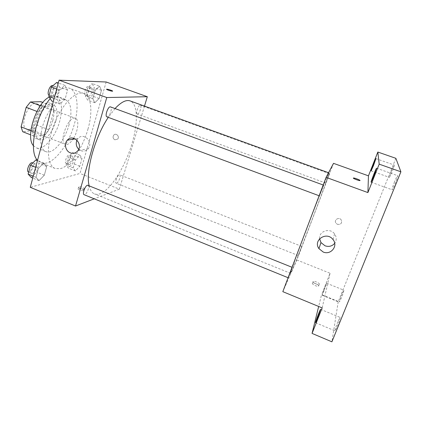 <?xml version="1.0" encoding="UTF-8"?>
<svg xmlns="http://www.w3.org/2000/svg" width="422" height="422" viewBox="0 0 422 422"><rect width="100%" height="100%" fill="white"/><g stroke="black" fill="none" stroke-linecap="round" stroke-linejoin="round"><path stroke-width="0.32" stroke-dasharray="2.11 1.58" d="M73.602 138.221C78.202 130.762 79.32 119.51 75.422 118.329C68.723 114.937 58.189 142.409 65.442 144.361L66.924 144.488C68.881 144.066 70.885 142.33 72.948 139.265M28.443 129.507C36.487 129.222 43.93 105.838 36.608 103.691C28.944 99.945 18.589 126.969 26.786 129.306L28.443 129.507M42.168 106.634L37.215 125.292L33.206 130.53L44.753 135.024L48.709 129.728L53.768 111.012L42.168 106.634L40.834 101.691M33.206 130.53L22.677 131.722M48.709 129.728L37.215 125.292M44.753 135.024L34.535 136.364L30.637 134.84M53.768 111.012L52.539 106.086L42.891 102.462M34.535 136.364L33.069 131.548L38.26 111.93L42.458 106.523L52.539 106.086M52.871 120.259C50.081 131.163 41.651 140.932 36.572 138.669C25.684 135.662 40.032 98.226 50.139 103.263C54.121 105.553 55.034 111.213 52.871 120.259M55.762 121.362C57.941 112.31 57.054 106.65 53.114 104.382C43.107 99.376 28.738 136.86 39.526 139.83L41.799 140.057C47.76 138.168 52.412 131.933 55.762 121.362M38.26 111.93L36.925 111.424M33.069 131.548L30.89 130.699M42.458 106.523L40.354 105.732M49.253 97.092C51.748 95.789 53.969 95.488 55.904 96.195C61.681 99.566 62.968 107.832 59.76 120.993C55.688 136.749 43.54 151.05 36.134 147.779L33.385 145.653M69.102 124.548C64.951 140.341 52.961 154.779 45.792 151.603C39.795 149.451 38.84 135.415 44.289 121.325C49.654 107.204 59.745 97.403 65.647 99.808C71.223 103.11 72.378 111.355 69.102 124.548M50.186 98.563C57.487 89.87 63.896 86.42 69.408 88.214C77.469 91.015 79.225 107.098 74.388 123.984C68.443 146.45 51.331 167.312 40.839 162.744L37.526 160.328M87.955 129.132C92.893 112.183 91.511 96.147 83.841 93.494C75.881 90.208 61.675 104.382 53.831 124.986C45.892 145.548 46.984 165.588 55.103 168.462L60.188 168.695C70.189 166.41 82.744 147.969 87.955 129.132M99.534 86.162L101.454 90.345L99.117 98.532L94.829 102.725L92.803 98.679L95.177 90.303L99.534 86.162L101.454 90.345L99.117 98.532L94.829 102.725L92.803 98.679L95.177 90.303L99.534 86.162L92.212 83.524L94.222 87.729L91.912 95.9L87.56 100.056L85.45 95.984L87.792 87.623L92.212 83.524M64.898 85.386L67.562 90.108L65.046 99.323L59.824 104.055L57.028 99.508L59.581 90.05L64.898 85.386L67.562 90.108L65.046 99.323L59.824 104.055L57.028 99.508L59.581 90.05L64.898 85.386L58.331 82.992M106.159 81.995L79.99 173.453L30.268 187.321M79.911 155.201L82.032 158.414L79.811 166.205L75.438 170.952L73.217 167.877L75.469 159.917L79.911 155.201L82.032 158.414L79.811 166.205L75.438 170.952L73.217 167.877L75.469 159.917L79.911 155.201L72.832 152.426L75.032 155.665L72.837 163.441L68.406 168.146L66.106 165.049L68.332 157.1L72.832 152.426M43.814 163.003L46.705 166.5L44.326 175.209L39.024 180.642L36.007 177.324L38.418 168.394L43.814 163.003L46.705 166.5L44.326 175.209L39.024 180.642L36.007 177.324L38.418 168.394L43.814 163.003L37.489 160.471M144.477 106.101L119.342 189.156L79.99 173.453M114.895 139.819L117.691 139.075C119.964 136.543 115.934 132.492 113.761 135.114C112.574 137.066 112.954 138.632 114.895 139.819L117.691 139.075C119.964 136.543 115.929 132.492 113.761 135.114C112.574 137.066 112.954 138.632 114.895 139.819M89.105 185.606C90.123 190.085 91.922 192.849 94.496 193.893C96.163 194.553 98.046 194.489 100.135 193.703C110.48 189.721 123.799 168.879 130.947 146.988C138.158 125.107 138.421 104.065 130.14 100.911M115.021 108.565L108.285 117.369M119.342 189.156L94.243 198.82M106.935 116.862L107.288 116.905C109.725 116.92 112.785 107.473 110.517 106.908M137.493 114.082C139.418 114.119 142.198 105.632 140.389 105.215C138.606 104.313 135.314 113.602 137.255 114.051L137.493 114.082M116.683 183.238C118.608 182.742 121.251 175.177 119.637 174.782C117.97 173.869 114.404 182.773 116.245 183.253L116.683 183.238M88.061 185.184C90.366 185.859 86.215 195.792 84.084 194.684M83.603 190.596L83.725 190.549C85.223 189.874 79.436 187.748 78.197 188.513C76.751 189.14 82.111 191.208 83.603 190.596M84.073 188.987L84.189 188.935C85.687 188.275 79.9 186.144 78.661 186.904C77.21 187.521 82.58 189.589 84.073 188.987M112.632 91.126L112.474 91.194C111.556 91.352 106.26 89.633 106.555 89.274M76.946 140.151L78.075 138.458C83.493 131.928 93.668 142.014 88.282 148.618C86.31 150.981 83.878 151.683 80.982 150.723L78.703 149.272M291.713 271.103C298.349 256.386 330.215 172.714 329.07 172.909C328.849 172.234 319.718 194.837 309.004 222.795C298.285 250.752 289.967 273.672 290.584 273.314L291.713 271.103M292.23 267.632L288.337 277.829L292.23 267.632M325.816 183.032L329.382 173.664L325.816 183.032M298.37 255.389L301.799 246.411L298.37 255.389M319.449 195.776L323.5 185.121L319.449 195.776M333.522 163.346L296.851 259.994L282.819 291.66M395.868 158.319L338.212 301.788L321.49 294.957L318.668 306.472M296.851 259.994L330.057 273.245L321.49 294.957M337.489 224.377C341.087 224.615 342.311 223.085 341.161 219.793C338.871 216.533 333.538 220.089 335.986 223.227L337.489 224.377C341.087 224.615 342.311 223.085 341.161 219.793C338.871 216.533 333.538 220.089 335.986 223.227L337.489 224.377M330.057 273.245L322.171 307.918M318.721 285.931C319.169 284.919 313.873 282.482 312.639 283.12C310.85 283.7 316.954 286.918 318.462 286.179L318.721 285.931M319.391 284.228C319.829 283.225 314.532 280.788 313.298 281.421C311.515 281.996 317.624 285.203 319.132 284.475L319.391 284.228M353.33 178.089L353.33 178.079C353.04 178.517 358.742 180.716 359.829 180.595L360.024 180.521M319.623 238.704C318.663 231.135 330.041 227.395 334.562 233.888C336.73 237.08 336.777 240.218 334.693 243.304M324.012 290.98L322.244 294.936C321.838 295.062 326.47 282.851 326.681 283.236L324.012 290.98M338.212 301.788L331.908 341.82M394.581 181.687C392.745 186.36 391.911 189.051 392.085 189.763C392.539 189.578 393.552 187.584 395.129 183.776C396.986 179.055 397.825 176.349 397.64 175.663C397.171 175.879 396.152 177.884 394.581 181.687M337.916 321.622C335.923 326.755 334.962 329.84 335.052 330.89L337.183 326.691C339.198 321.506 340.158 318.404 340.063 317.397L337.916 321.622M341.91 294.108C340.201 298.502 339.367 301.118 339.415 301.946L341.34 298.027C343.07 293.585 343.904 290.969 343.851 290.162L341.91 294.108M391.642 170.435C390.055 174.481 389.316 176.797 389.432 177.388L392.059 172.028C393.657 167.951 394.401 165.624 394.285 165.055L391.642 170.435M35.975 159.864L38.961 163.388L36.619 172.086L31.254 177.462M32.352 173.358C35.153 172.904 37.969 164.754 35.564 164.052C32.979 162.728 28.812 172.461 31.608 173.321L32.352 173.358M46.705 166.5L38.961 163.388M44.326 175.209L36.619 172.086M39.024 180.642L32.752 178.079M36.007 177.324L33.259 176.201M38.418 168.394L35.659 167.281M28.501 172.055L29.25 172.097C32.077 171.654 34.884 163.514 32.457 162.802M56.759 82.417L59.534 87.164L57.049 96.353L51.764 101.043M52.924 96.696C55.825 96.902 58.7 87.618 55.962 86.874C53.161 85.56 49.532 95.81 52.502 96.627L52.924 96.696M67.562 90.108L59.534 87.164M65.046 99.323L57.049 96.353M59.824 104.055L53.32 101.623M57.028 99.508L54.174 98.442M59.581 90.05L56.717 88.995M49.142 95.367L49.706 95.499C52.634 95.715 55.498 86.441 52.734 85.687M69.44 164.48C71.693 164.137 74.235 156.694 72.278 156.161C70.221 155.101 66.687 163.815 68.918 164.453L69.44 164.48M82.032 158.414L75.032 155.665M79.811 166.205L72.837 163.441M75.438 170.952L68.406 168.146M73.217 167.877L66.106 165.049M75.469 159.917L68.332 157.1M66.634 163.367C68.907 163.029 71.445 155.597 69.466 155.053C67.383 153.983 63.854 162.692 66.106 163.34L66.634 163.367M88.646 96.195C90.946 96.385 93.568 88.024 91.379 87.465C89.174 86.415 86.004 95.541 88.356 96.147L88.646 96.195M101.454 90.345L94.222 87.729M99.117 98.532L91.912 95.9M94.829 102.725L87.56 100.056M92.803 98.679L85.45 95.984M95.177 90.303L87.792 87.623M85.745 95.135C88.066 95.33 90.683 86.974 88.467 86.41C86.241 85.355 83.076 94.47 85.455 95.087L85.745 95.135M26.786 129.306L65.442 144.361M36.608 103.691L75.422 118.329M53.114 104.382L50.139 103.263M39.526 139.83L36.572 138.669M65.647 99.808L55.904 96.195M45.792 151.603L36.134 147.779M83.841 93.494L69.408 88.214M55.103 168.462L40.839 162.744M78.661 186.904L78.197 188.513M84.189 188.935L83.725 190.549M78.075 138.458L75.295 138.896M88.282 148.618L77.885 150.686M329.07 172.909L328.553 172.725M290.584 273.314L94.496 193.893M292.045 267.295L292.346 267.416M329.382 173.664L140.389 105.215M325.784 183.085L137.255 114.051M301.799 246.411L119.637 174.782M298.285 255.553L116.245 183.253M323.5 185.121L323.199 185.01M319.396 195.855L319.132 195.755M313.298 281.421L312.639 283.12M319.132 284.475L318.462 286.179M334.562 233.888L333.074 239.649M371.133 170.878L389.432 177.388M375.907 158.614L394.285 165.055M322.244 294.936L339.415 301.946M326.681 283.236L343.851 290.162M315.55 322.709L335.052 330.89M320.583 309.331L340.063 317.397M371.128 182.225L392.085 189.763M376.582 168.209L397.64 175.663M35.564 164.052L32.816 162.945M31.608 173.321L28.659 172.123M55.962 86.874L52.871 85.74M52.502 96.627L49.279 95.43M72.278 156.161L69.466 155.053M68.918 164.453L66.106 163.34M91.379 87.465L88.467 86.41M88.356 96.147L85.455 95.087"/><path stroke-width="0.63" d="M72.948 139.265L73.602 138.221M30.89 130.699L21.1 126.885L26.175 107.336L30.431 101.987L40.834 101.691L42.891 102.462M21.1 126.885L22.677 131.722L30.637 134.84M36.925 111.424L26.175 107.336M40.354 105.732L30.431 101.987M33.385 145.653C25.199 137.213 36.303 102.905 49.253 97.092M37.526 160.328C28.427 151.72 35.274 116.245 50.186 98.563M94.243 198.82L75.527 206.02L30.268 187.321L59.085 80.18L106.159 81.995L147.315 96.722L144.477 106.101M328.553 172.725L130.14 100.911C126.152 99.523 121.109 102.077 115.021 108.565M108.285 117.369C94.792 137.255 85.418 171.422 89.105 185.606M75.527 206.02L106.771 97.535L147.315 96.722M323.199 185.01L110.517 106.908C108.232 105.78 104.466 116.245 106.935 116.862L319.132 195.755M288.094 277.729L84.084 194.684C82.079 194.173 85.08 185.738 87.47 185.189L292.045 267.295M106.771 97.535L59.085 80.18M70.363 152.864C65.574 151.192 63.801 143.781 67.335 140.151C72.906 133.389 83.429 143.849 77.885 150.686C75.86 153.139 73.354 153.861 70.363 152.864M106.835 89.2C108.243 89.169 113.798 91.126 112.479 91.189C111.376 91.358 105.326 89.269 106.713 89.206L106.835 89.2M106.555 89.274L106.829 89.2C109.488 89.654 111.424 90.292 112.632 91.126M78.703 149.272C76.197 146.576 75.612 143.538 76.946 140.151M400.9 171.801L331.908 341.82L312.064 333.406L322.171 307.918L282.819 291.66L326.095 177.367L333.522 163.346L368.459 175.842L377.838 152.047L395.868 158.319L400.9 171.801L379.183 164.153L377.838 152.047M326.095 177.367L367.905 192.585L379.183 164.153M323.168 252.008L318.942 248.632C312.665 240.081 326.871 230.918 333.074 239.649C338.402 245.994 330.769 255.421 323.168 252.008M367.905 192.585L368.459 175.842M353.33 178.089L353.531 178.005C354.833 177.878 361.438 180.579 359.829 180.59C358.742 180.711 353.04 178.517 353.33 178.089L353.525 178.01C354.617 177.884 360.362 180.099 360.024 180.521M334.693 243.304C332.13 246.232 328.912 247.065 325.035 245.804L320.968 242.571L319.623 238.704M373.539 165.487L371.133 170.878C370.68 171.031 375.659 158.229 375.907 158.614L373.539 165.487M373.876 176.185L371.128 182.225C370.553 182.373 376.239 167.756 376.582 168.209L373.876 176.185M317.486 318.462L315.55 322.709C315.044 322.819 320.298 308.867 320.583 309.331L317.486 318.462M318.668 306.472L312.064 333.406M32.752 178.079L31.254 177.462L28.132 174.112L30.505 165.202L35.975 159.864L37.489 160.471M33.259 176.201L28.132 174.112M35.659 167.281L30.505 165.202M32.816 162.945L32.457 162.802C29.841 161.462 25.679 171.184 28.501 172.055L28.659 172.123M53.32 101.623L51.764 101.043L48.852 96.464L51.368 87.027L56.759 82.417L58.331 82.992M54.174 98.442L48.852 96.464M56.717 88.995L51.368 87.027M52.871 85.74L52.734 85.687C49.996 84.389 46.357 94.201 49.142 95.367M75.295 138.896L67.335 140.151M320.968 242.571L318.942 248.632"/></g></svg>
